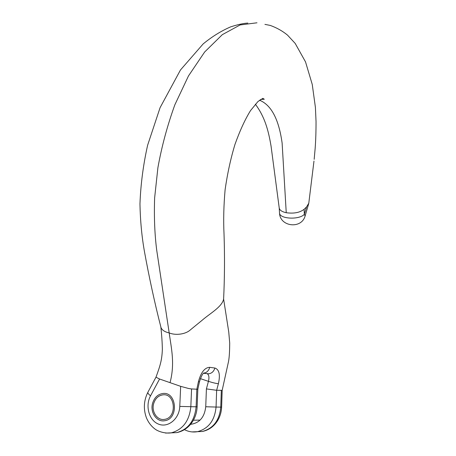 <?xml version="1.0" encoding="UTF-8"?>
<svg xmlns="http://www.w3.org/2000/svg" width="456" height="456" viewBox="0 0 456 456"><rect width="100%" height="100%" fill="white"/><g stroke="black" fill="none" stroke-linecap="round" stroke-linejoin="round"><path stroke-width="0.68" d="M152.629 403.167C149.836 412.173 156.699 422.37 164.684 420.728C179.02 419.024 176.808 391.197 162.689 393.522C157.765 394.354 154.413 397.564 152.629 403.167M160.854 327.003L161.053 327.767C162.25 330.286 164.964 332.002 169.187 332.908C171.325 348.43 175.098 363.512 170.037 382.652L180.667 386.346L179.778 406.421L196.114 406.809C194.683 420.814 188.22 429.421 176.728 432.619L171.296 432.858M170.037 382.652L159.571 379.016L150.543 395.808C144.968 405.88 149.066 420.632 158.665 424.177C168.19 428.036 179.379 418.733 179.778 406.421M153.689 403.554C151.181 411.66 157.349 420.82 164.519 419.366C177.447 417.861 175.463 392.758 162.724 394.879C158.3 395.637 155.291 398.527 153.689 403.554M150.543 395.808C148.456 394.178 147.579 392.975 147.915 392.206L155.986 377.18L159.554 379.016M260.615 99.402L264.292 99.271L262.873 98.342L257.948 101.551L250.543 110.574C245.146 119.25 239.959 130.513 234.988 144.364C230.707 158.483 227.413 173.605 225.104 189.736C223.708 205.662 223.349 220.43 224.027 234.042C224.774 256.272 224.631 277.978 223.605 299.17C221.89 307.065 210.034 313.346 201.877 320.477L190.471 329.791C185.489 334.47 175.389 335.553 169.187 332.914L156.727 250.293C154.687 234.441 153.991 216.982 154.63 197.921L157.896 167.745C161.669 146.632 167.323 125.656 174.847 104.812L188.47 75.953L204.67 51.978L222.3 34.673L240.124 24.943L256.984 22.8M259.515 100.2C271.274 104.971 278.81 119.244 282.116 143.019L286.243 212.718C282.059 211.801 279.722 210.267 279.243 208.118L271.063 146.148C268.413 130.41 264.839 116.947 255.371 104.213M313.979 161.065L308.786 203.216L306.563 206.944L304.123 209.298C299.78 212.633 293.818 213.773 286.243 212.718M203.65 373.196L204.271 372.877C202.983 372.883 201.381 375.841 199.477 381.74L198.394 381.837C200.931 372.358 204.715 367.525 209.737 367.331L214.879 368.032C219.245 369.508 220.413 374.741 218.395 383.724C215.853 383.45 212.536 382.658 208.432 381.341C209.384 377.477 208.99 374.935 207.246 373.72M147.915 392.206C143.777 400.499 143.264 408.986 146.37 417.662C148.28 422.313 151.147 426.098 154.966 429.016C157.998 431.404 164.992 433.787 171.239 432.858C182.833 429.626 189.36 420.922 190.83 406.741L191.566 388.939L196.827 389.219L196.114 406.809L197.14 406.798C196.895 412.042 195.436 416.875 192.763 421.298C188.801 427.46 183.454 431.233 176.728 432.619L165.539 433.08M218.395 383.724L216.646 390.256L222.175 390.342L228.547 361.397C229.277 357.487 229.664 351.371 229.71 343.049L228.752 332.014L223.611 299.039M188.733 388.535L180.673 386.346M191.566 388.939L190.329 388.808M188.738 388.512L190.334 388.768M198.394 381.837L196.832 389.219M216.634 390.29L206.408 388.905L205.741 406.752C204.516 417.257 199.466 423.117 190.585 424.331M214.879 368.032C213.813 371.463 211.749 373.378 208.688 373.783L206.91 373.624M197.836 389.23L196.821 389.264M209.737 367.331C208.723 370.745 206.71 372.712 203.701 373.23M200.378 378.634L208.432 381.341L206.408 388.905M306.563 206.944L304.346 214.337L304.123 209.298M308.683 203.695L305.121 215.95L304.346 214.337C299.13 220.094 279.488 218.971 279.522 213.003L279.22 208.004M279.505 212.707L279.522 213.003C279.864 226.843 301.564 229.379 305.121 215.95M202.339 431.479C213.345 428.458 219.49 420.329 220.767 407.111L221.622 407.1C221.428 411.91 220.134 416.362 217.746 420.455C214.001 426.463 208.865 430.133 202.339 431.479L191.982 431.906M184.463 429.666C188.556 431.764 192.882 432.442 197.448 431.695C208.552 428.64 214.753 420.426 216.058 407.054L220.767 407.111L221.32 390.501M216.64 390.256L216.058 407.054L205.741 406.752M193.407 420.21L200.11 420.09M160.848 326.963C161.743 335.171 162.245 342.661 162.353 349.433C161.943 359.864 160.347 365.324 155.98 377.186M161.053 327.767C154.698 303.189 148.781 275.487 144.529 251.991C141.827 236.983 140.305 220.943 139.963 203.86C140.693 184.361 143.247 164.815 147.624 145.225L160.096 107.633L180.462 69.985L203.154 43.924C212.006 36.64 221.166 30.957 230.639 26.87C237.736 24.59 243.464 23.324 247.83 23.079M264.919 24.373L270.271 25.428C276.775 27.782 282.515 31.008 287.491 35.101L295.18 43.405L305.526 61.896L312.246 84.423L315.409 107.394L316.036 121.461C316.054 131.408 315.757 140.437 315.142 148.548L314.167 159.344M221.622 407.1L222.175 390.33M208.574 373.795L207.229 373.72M197.14 406.798L197.836 389.242M208.58 373.795L203.558 373.276M197.801 389.401L199.471 381.746"/></g></svg>
